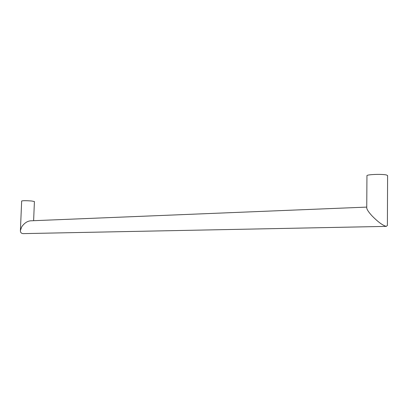 <?xml version="1.0" encoding="UTF-8"?>
<svg xmlns="http://www.w3.org/2000/svg" width="408" height="408" viewBox="0 0 408 408"><rect width="100%" height="100%" fill="white"/><g stroke="black" fill="none" stroke-linecap="round" stroke-linejoin="round"><path stroke-width="0.61" d="M366.746 207.101L30.58 220.82C27.209 221.156 24.24 223.181 21.68 226.894L20.4 230.571C20.39 232.427 21.272 233.442 23.052 233.611L23.628 233.611M386.213 226.364L387.386 225.542L387.6 175.552L386.437 174.981C382.061 173.854 366.374 174.476 366.95 175.726L366.741 207.891C366.869 209.518 368.654 212.201 372.096 215.939C377.981 221.916 382.684 225.389 386.213 226.364M20.4 230.571L21.665 201.001C22.955 200.588 26.311 200.593 31.732 201.011L34.415 201.552L33.619 220.697M23.21 233.621L386.351 226.379"/></g></svg>
